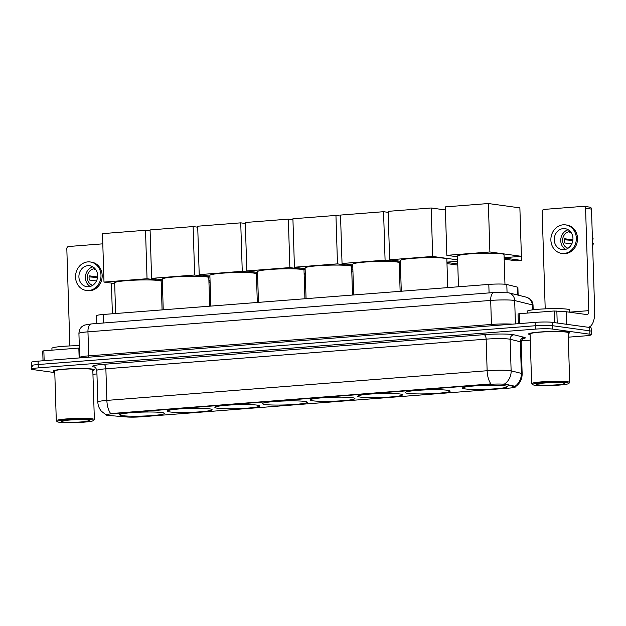 <?xml version="1.0" encoding="UTF-8"?>
<svg xmlns="http://www.w3.org/2000/svg" width="626" height="626" viewBox="0 0 626 626"><rect width="100%" height="100%" fill="white"/><g stroke="black" fill="none" stroke-linecap="round" stroke-linejoin="round"><path stroke-width="0.94" d="M312.671 400.797A22.426 1.995 178.2 0 0 337.923 401.016A22.426 1.995 178.2 0 0 354.926 398.543A22.426 1.995 178.2 0 0 352.352 397.698A22.426 1.995 178.2 0 0 327.101 397.479A22.426 1.995 178.2 0 0 310.097 399.951A22.426 1.995 178.2 0 0 312.671 400.797M169.849 411.939A22.426 1.995 178.2 0 0 195.093 412.158A22.426 1.995 178.2 0 0 212.104 409.686A22.426 1.995 178.2 0 0 209.522 408.841A22.426 1.995 178.2 0 0 184.279 408.622A22.426 1.995 178.2 0 0 167.267 411.094A22.426 1.995 178.2 0 0 169.849 411.939M217.457 408.222A22.426 1.995 178.2 0 0 242.7 408.442A22.426 1.995 178.2 0 0 259.712 405.969A22.426 1.995 178.2 0 0 257.13 405.124A22.426 1.995 178.2 0 0 231.886 404.905A22.426 1.995 178.2 0 0 214.875 407.377A22.426 1.995 178.2 0 0 217.457 408.222M265.064 404.506A22.426 1.995 178.2 0 0 290.315 404.725A22.426 1.995 178.2 0 0 307.319 402.252A22.426 1.995 178.2 0 0 304.737 401.415A22.426 1.995 178.2 0 0 279.493 401.196A22.426 1.995 178.2 0 0 262.49 403.668A22.426 1.995 178.2 0 0 265.064 404.506M360.286 397.08A22.426 1.995 178.2 0 0 385.53 397.299A22.426 1.995 178.2 0 0 402.541 394.826A22.426 1.995 178.2 0 0 399.959 393.981A22.426 1.995 178.2 0 0 374.716 393.762A22.426 1.995 178.2 0 0 357.704 396.235A22.426 1.995 178.2 0 0 360.286 397.08M407.894 393.363A22.426 1.995 178.2 0 0 433.137 393.582A22.426 1.995 178.2 0 0 450.149 391.117A22.426 1.995 178.2 0 0 447.567 390.272A22.426 1.995 178.2 0 0 422.323 390.053A22.426 1.995 178.2 0 0 405.312 392.525A22.426 1.995 178.2 0 0 407.894 393.363M465.079 388.902A22.426 1.995 178.2 0 0 490.33 389.122A22.426 1.995 178.2 0 0 507.334 386.649A22.426 1.995 178.2 0 0 504.759 385.812A22.426 1.995 178.2 0 0 479.508 385.593A22.426 1.995 178.2 0 0 462.504 388.057A22.426 1.995 178.2 0 0 465.079 388.902M122.242 415.648A22.426 1.995 178.2 0 0 147.486 415.867A22.426 1.995 178.2 0 0 164.497 413.395A22.426 1.995 178.2 0 0 161.915 412.557A22.426 1.995 178.2 0 0 136.671 412.338A22.426 1.995 178.2 0 0 119.66 414.803A22.426 1.995 178.2 0 0 122.242 415.648M107.336 415.328A11.425 1.017 178.2 0 0 108.415 415.437L126.82 416.979A11.425 1.017 178.2 0 0 141.171 416.806L509.204 388.097A11.425 1.017 178.2 0 0 515.308 387.009A11.425 1.017 178.2 0 0 514.76 386.719L505.597 384.458A11.425 1.017 178.2 0 0 489.399 384.372L112.124 413.802A11.425 1.017 178.2 0 0 106.021 414.897A11.425 1.017 178.2 0 0 107.336 415.328M96.78 323.517L96.529 315.7A12.692 1.127 -1.8 0 1 103.313 314.479L488.812 284.407A12.692 1.127 -1.8 0 1 506.802 284.501L517.287 287.084A12.692 1.127 -1.8 0 1 517.89 287.412L518.132 295.151M92.828 370.522A20.525 1.823 178.2 0 0 94.283 369.794A20.525 1.823 178.2 0 0 91.92 369.027A20.525 1.823 178.2 0 0 68.821 368.824A20.525 1.823 178.2 0 0 53.257 371.085A20.525 1.823 178.2 0 0 54.759 371.719M568.165 333.439A20.525 1.823 178.2 0 0 569.621 332.711A20.525 1.823 178.2 0 0 567.258 331.944A20.525 1.823 178.2 0 0 544.158 331.741A20.525 1.823 178.2 0 0 528.594 334.002A20.525 1.823 178.2 0 0 530.097 334.636M106.052 414.835L101.435 411.259C99.174 408.59 97.969 405.507 97.828 402.017A16.925 1.502 -1.8 0 1 106.866 400.397A14.813 6.831 85.5 0 0 110.677 413.59L490.94 383.918A14.813 6.831 -94.5 0 1 487.138 370.733A16.925 1.502 -1.8 0 1 509.987 370.647A16.925 1.502 -1.8 0 1 511.129 370.858L521.348 373.378A16.925 1.502 -1.8 0 1 522.154 373.808L521.161 342.211A16.925 1.502 178.2 0 0 520.355 341.78L510.135 339.261A16.925 1.502 178.2 0 0 508.993 339.057A16.925 1.502 178.2 0 0 486.144 339.135L105.872 368.8A16.925 1.502 178.2 0 0 96.834 370.42C95.762 367.705 94.996 366.554 94.542 366.961M568.283 337.179L584.59 335.912A12.692 1.127 178.2 0 0 591.367 334.691L591.257 331.326A12.692 1.127 178.2 0 0 589.802 330.849L552.367 325.684A12.692 1.127 178.2 0 0 535.23 325.747L38.186 364.52A12.692 1.127 178.2 0 0 31.41 365.74A12.692 1.127 178.2 0 0 32.865 366.218M503.914 383.879L515.104 386.281A14.813 14.062 -76.1 0 0 521.348 373.378L520.355 341.78A4.233 4.014 103.9 0 1 524.252 337.328A21.159 1.878 -1.8 0 1 522.859 338.815M591.367 334.691A12.692 1.127 178.2 0 0 589.903 334.214L552.476 329.057A12.692 1.127 178.2 0 0 535.34 329.12L38.288 367.892A12.692 1.127 178.2 0 0 31.511 369.105A12.692 1.127 178.2 0 0 32.975 369.583L54.783 372.595M92.945 374.262L96.944 373.949M521.356 340.841L530.269 340.145M38.076 361.155A12.692 1.127 178.2 0 0 31.3 362.368L31.41 365.74A12.692 1.127 178.2 0 1 38.186 364.52L535.23 325.747A12.692 1.127 178.2 0 1 552.367 325.684L589.802 330.849A12.692 1.127 178.2 0 1 591.257 331.326L591.155 327.954A12.692 1.127 178.2 0 0 589.692 327.476L552.265 322.32A12.692 1.127 178.2 0 0 535.128 322.374L38.076 361.155L38.288 367.892M79.15 357.947L78.837 348.072L43.843 350.795L44.156 360.678M102.797 243.835L68.625 246.495A2.113 1.87 -82.1 0 0 66.818 248.749L69.869 345.935M111.42 283.108L112.383 313.775M42.811 351.053L43.843 350.795M78.837 348.072L79.385 348.033M87.937 265.682A10.579 9.335 -82.1 0 0 78.923 275.941A10.579 9.335 -82.1 0 0 86.818 286.7A10.579 9.335 -82.1 0 0 88.595 286.747A10.579 9.335 -82.1 0 0 97.609 276.489A10.579 9.335 -82.1 0 0 89.714 265.737A10.579 9.335 -82.1 0 0 87.937 265.682M92.867 266.856A10.579 9.335 -82.1 0 0 85.519 275.839A10.579 9.335 -82.1 0 0 90.167 286.473M95.363 269.063A8.467 7.473 97.9 0 0 94.416 269.344L95.7 269.524M97.578 276.966L89.228 275.816A8.467 7.473 97.9 0 0 89.361 280.025L96.459 281.011M95.035 268.664A8.467 7.473 -82.1 0 0 94.503 268.687A8.467 7.473 -82.1 0 0 87.327 276.387A8.467 7.473 -82.1 0 0 92.742 285.315M86.302 290.472L87.483 290.636A14.39 12.7 -82.1 0 0 89.901 290.707A14.39 12.7 -82.1 0 0 102.155 276.755A14.39 12.7 -82.1 0 0 91.412 262.13L90.23 261.965A14.39 12.7 -82.1 0 0 87.82 261.895A14.39 12.7 -82.1 0 0 75.558 275.847A14.39 12.7 -82.1 0 0 86.302 290.472A14.39 12.7 -82.1 0 0 88.72 290.542A14.39 12.7 -82.1 0 0 100.974 276.59A14.39 12.7 -82.1 0 0 90.23 261.965M89.08 276.864L97.507 277.537M91.451 419.741A18.193 1.62 178.2 0 0 70.19 419.608A18.193 1.62 178.2 0 0 57.248 421.713A18.193 1.62 178.2 0 0 59.267 422.253A18.193 1.62 178.2 0 0 78.954 422.472A18.193 1.62 178.2 0 0 93.477 420.57A18.193 1.62 178.2 0 0 91.451 419.741M93.477 420.57L94.291 419.71A19.046 1.69 178.2 0 0 94.362 419.553A19.046 1.69 178.2 0 0 92.178 418.841A19.046 1.69 178.2 0 0 70.738 418.653A19.046 1.69 178.2 0 0 56.301 420.75A19.046 1.69 178.2 0 0 56.379 420.899L57.248 421.713M94.362 419.553L92.804 369.841A19.046 1.69 178.2 0 0 90.613 369.129A19.046 1.69 178.2 0 0 69.181 368.941A19.046 1.69 178.2 0 0 54.736 371.038L56.301 420.75M92.82 370.475A20.314 1.808 178.2 0 0 94.072 369.802A20.314 1.808 178.2 0 0 91.732 369.043A20.314 1.808 178.2 0 0 68.876 368.839A20.314 1.808 178.2 0 0 53.468 371.077A20.314 1.808 178.2 0 0 54.759 371.672M79.306 345.701A21.159 1.878 178.2 0 0 51.911 348.361L51.966 350.161M63.007 421.963A13.968 1.244 178.2 0 0 79.322 422.065A13.968 1.244 178.2 0 0 89.26 420.453A13.968 1.244 178.2 0 0 87.71 420.03A13.968 1.244 178.2 0 0 72.593 419.866A13.968 1.244 178.2 0 0 61.45 421.321A13.968 1.244 178.2 0 0 63.007 421.963M162.087 309.893L161.195 281.379A23.272 2.066 178.2 0 0 158.519 280.511A23.272 2.066 178.2 0 0 132.321 280.276A23.272 2.066 178.2 0 0 114.668 282.842L115.63 313.524M145.514 230.274L147.04 278.726L103.994 282.083L102.476 233.631L145.514 230.274L150.115 230.908M162.439 284.329L161.289 284.415M147.04 278.726L162.33 280.831M114.691 283.555L103.994 282.083M161.336 285.91L162.494 286.066M162.455 284.932L161.297 284.767M209.694 306.184L208.802 277.67A23.272 2.066 178.2 0 0 206.126 276.794A23.272 2.066 178.2 0 0 179.928 276.567A23.272 2.066 178.2 0 0 162.275 279.133L163.237 309.807M193.129 226.565L194.647 275.01L151.609 278.367L150.084 229.922L193.129 226.565L197.722 227.199M210.046 280.612L208.896 280.706M194.647 275.01L209.937 277.115M162.298 279.838L151.609 278.367M208.943 282.193L210.101 282.349M210.07 281.215L208.904 281.058M257.309 302.468L256.41 273.953A23.272 2.066 178.2 0 0 253.733 273.077A23.272 2.066 178.2 0 0 227.535 272.85A23.272 2.066 178.2 0 0 209.882 275.417L210.845 306.091M240.736 222.848L242.254 271.293L199.217 274.65L197.691 226.205L240.736 222.848L245.329 223.482M257.654 276.895L256.503 276.989M242.254 271.293L257.544 273.405M209.906 276.129L199.217 274.65M256.55 278.476L257.709 278.64M257.677 277.498L256.519 277.341M304.917 298.751L304.017 270.236A23.272 2.066 178.2 0 0 301.341 269.368A23.272 2.066 178.2 0 0 275.143 269.141A23.272 2.066 178.2 0 0 257.489 271.7L258.46 302.381M288.343 219.131L289.869 267.584L246.824 270.941L245.298 222.488L288.343 219.131L292.937 219.765M305.261 273.186L304.111 273.272M289.869 267.584L305.152 269.689M257.513 272.412L246.824 270.941M304.158 274.767L305.316 274.924M305.285 273.789L304.126 273.625M352.524 295.042L351.624 266.527A23.272 2.066 178.2 0 0 348.948 265.651A23.272 2.066 178.2 0 0 322.75 265.424A23.272 2.066 178.2 0 0 305.105 267.991L306.067 298.665M335.951 215.422L337.477 263.867L294.431 267.224L292.913 218.779L335.951 215.422L340.552 216.056M352.876 269.47L351.726 269.563M337.477 263.867L352.767 265.972M305.12 268.703L294.431 267.224M351.773 271.05L352.931 271.207M352.892 270.072L351.734 269.916M400.131 291.325L399.239 262.81A23.272 2.066 178.2 0 0 396.555 261.934A23.272 2.066 178.2 0 0 370.357 261.707A23.272 2.066 178.2 0 0 352.712 264.274L353.674 294.948M383.558 211.705L385.084 260.15L342.039 263.507L340.521 215.062L383.558 211.705L388.159 212.339M400.483 265.753L399.333 265.847M385.084 260.15L400.374 262.263M352.735 264.986L342.039 263.507M399.38 267.333L400.538 267.498M400.499 266.363L399.341 266.199M447.739 287.616L446.847 259.101A23.272 2.066 178.2 0 0 444.17 258.225A23.272 2.066 178.2 0 0 417.972 257.998A23.272 2.066 178.2 0 0 400.319 260.557L401.282 291.239M431.165 207.988L432.691 256.441L389.646 259.798L388.128 211.345L431.165 207.988L445.415 209.953M457.669 261.292L446.941 262.13M432.691 256.441L457.629 259.876M400.343 261.269L389.646 259.798M446.987 263.624L457.794 265.111M457.755 263.976L446.948 262.482M504.963 284.235L504.032 254.633A23.272 2.066 178.2 0 0 501.356 253.765A23.272 2.066 178.2 0 0 475.157 253.53A23.272 2.066 178.2 0 0 457.512 256.097L458.475 286.778M488.358 203.528L489.884 251.981L446.839 255.338L445.313 206.885L488.358 203.528L519.877 207.879L521.403 256.324L504.133 257.669M489.884 251.981L521.403 256.324M457.528 256.809L446.839 255.338M504.18 259.156L516.176 260.815L521.411 260.408L504.141 258.022M521.411 260.408L521.286 256.331M554.542 322.633L554.174 310.989L519.181 313.712L519.494 323.595M588.135 327.257L588.119 327.257A16.925 7.809 85.5 0 0 588.135 327.257A16.925 7.809 85.5 0 0 594.7 311.466L591.484 209.1L585.576 208.286L588.792 310.652A4.233 1.956 -94.5 0 1 587.149 314.604A4.233 1.956 -94.5 0 1 586.953 314.596L566.35 311.756L566.749 324.315M585.576 208.286A2.113 1.87 -82.1 0 0 583.988 206.33L589.903 207.143A2.113 1.87 97.9 0 1 591.484 209.1M583.988 206.33A2.113 1.87 -82.1 0 0 583.635 206.322L543.963 209.42A2.113 1.87 -82.1 0 0 542.155 211.666L545.207 308.853M518.148 313.97L519.181 313.712M554.174 310.989L566.35 311.756M563.275 228.6A10.579 9.335 -82.1 0 0 554.26 238.858A10.579 9.335 -82.1 0 0 562.156 249.617A10.579 9.335 -82.1 0 0 563.932 249.664A10.579 9.335 -82.1 0 0 572.947 239.406A10.579 9.335 -82.1 0 0 565.051 228.654A10.579 9.335 -82.1 0 0 563.275 228.6M568.205 229.773A10.579 9.335 -82.1 0 0 560.857 238.756A10.579 9.335 -82.1 0 0 565.505 249.391M570.701 231.98A8.467 7.473 97.9 0 0 569.754 232.262L571.045 232.442M572.915 239.883L564.566 238.733A8.467 7.473 97.9 0 0 564.699 242.951L571.796 243.929M570.372 231.581A8.467 7.473 -82.1 0 0 569.84 231.604A8.467 7.473 -82.1 0 0 562.664 239.312A8.467 7.473 -82.1 0 0 568.079 248.232M561.639 253.389L562.821 253.553A14.39 12.7 -82.1 0 0 565.239 253.624A14.39 12.7 -82.1 0 0 577.493 239.672A14.39 12.7 -82.1 0 0 566.749 225.047L565.568 224.883A14.39 12.7 -82.1 0 0 563.157 224.812A14.39 12.7 -82.1 0 0 550.896 238.764A14.39 12.7 -82.1 0 0 561.639 253.389A14.39 12.7 -82.1 0 0 564.057 253.46A14.39 12.7 -82.1 0 0 576.311 239.508A14.39 12.7 -82.1 0 0 565.568 224.883M592.642 245.908A11.002 9.711 -82.1 0 0 593.315 243.264L592.548 243.021M592.423 239.109L593.182 239.054L592.415 238.811M593.182 239.054A11.002 9.711 -82.1 0 0 592.345 236.526M564.417 239.781L572.845 240.454M566.788 382.658A18.193 1.62 178.2 0 0 545.528 382.525A18.193 1.62 178.2 0 0 532.585 384.63A18.193 1.62 178.2 0 0 534.604 385.17A18.193 1.62 178.2 0 0 554.292 385.389A18.193 1.62 178.2 0 0 568.815 383.488A18.193 1.62 178.2 0 0 566.788 382.658M568.815 383.488L569.629 382.627A19.046 1.69 178.2 0 0 569.707 382.47A19.046 1.69 178.2 0 0 567.516 381.758A19.046 1.69 178.2 0 0 546.075 381.57A19.046 1.69 178.2 0 0 531.638 383.668A19.046 1.69 178.2 0 0 531.717 383.816L532.585 384.63M569.707 382.47L568.142 332.758A19.046 1.69 178.2 0 0 565.951 332.046A19.046 1.69 178.2 0 0 544.518 331.858A19.046 1.69 178.2 0 0 530.073 333.955L531.638 383.668M568.158 333.392A20.314 1.808 178.2 0 0 569.41 332.719A20.314 1.808 178.2 0 0 567.07 331.96A20.314 1.808 178.2 0 0 544.213 331.757A20.314 1.808 178.2 0 0 528.806 333.994A20.314 1.808 178.2 0 0 530.097 334.589M569.613 312.202L569.543 309.948A21.159 1.878 178.2 0 0 567.109 309.15A21.159 1.878 178.2 0 0 543.29 308.947A21.159 1.878 178.2 0 0 527.248 311.279L527.303 313.086M538.344 384.88A13.968 1.244 178.2 0 0 554.659 384.982A13.968 1.244 178.2 0 0 564.597 383.37A13.968 1.244 178.2 0 0 563.048 382.948A13.968 1.244 178.2 0 0 547.93 382.783A13.968 1.244 178.2 0 0 536.787 384.239A13.968 1.244 178.2 0 0 538.344 384.88M514.76 386.719L514.744 386.109M505.597 384.458L505.573 383.84M489.399 384.372L489.383 383.957M112.124 413.802L112.109 413.387M103.58 322.985L103.313 314.479M517.53 295.002L517.287 287.084M507.052 292.522L506.802 284.501M489.078 292.913L488.812 284.407M484.039 334.652A4.233 1.956 -94.5 0 1 486.144 339.135L487.138 370.733L106.866 400.397L105.872 368.8A4.233 1.956 -94.5 0 0 103.767 364.316L484.039 334.652A21.159 1.878 -1.8 0 1 512.608 334.55A21.159 1.878 -1.8 0 1 514.032 334.808L524.252 337.328M504.814 383.808A14.813 14.062 -76.1 0 0 511.129 370.858L510.135 339.261A4.233 4.014 103.9 0 1 514.032 334.808M94.925 367.133A21.159 1.878 -1.8 0 1 103.767 364.316M535.34 329.12L535.128 322.374M552.476 329.057L552.265 322.32M589.903 334.214L589.692 327.476M532.397 309.878L532.241 304.878A8.467 8.036 -76.1 0 0 526.208 297.147L529.682 298.774C531.779 300.449 532.898 302.624 533.047 305.308A16.925 1.502 178.2 0 0 532.241 304.878L514.682 300.55A16.925 1.502 178.2 0 0 513.539 300.347A16.925 1.502 178.2 0 0 490.69 300.425L87.961 331.843A16.925 1.502 178.2 0 0 78.923 333.462C79.291 327.899 82.554 326.185 82.522 326.216L84.76 325.043L91.247 323.947L493.969 292.53A8.467 3.905 -94.5 0 0 490.69 300.425L491.441 324.44A16.925 1.502 -1.8 0 1 512.318 324.158M88.516 357.219A2.113 0.978 85.5 0 0 88.72 355.858L87.961 331.843A8.467 3.905 -94.5 0 1 91.247 323.947M515.417 323.916L514.682 300.55A8.467 8.036 -76.1 0 0 508.656 292.811L526.208 297.147M79.643 357.908L79.682 357.477A16.925 1.502 -1.8 0 1 88.72 355.858L491.441 324.44A2.113 0.978 85.5 0 1 491.238 325.802M588.792 310.652L569.613 312.147M566.546 324.284L566.154 311.732M556.835 310.958L557.21 323M515.034 386.946C519.76 383.855 522.131 379.473 522.154 373.808M31.511 369.105L31.41 365.74M97.828 402.017L96.834 370.42M521.161 342.211C522.061 339.433 522.749 338.236 523.234 338.611M493.969 292.53L508.656 292.811M78.923 333.462L79.682 357.477M533.047 305.308L533.188 309.776M42.717 350.998L43.022 360.764M518.054 313.916L518.359 323.689"/></g></svg>
